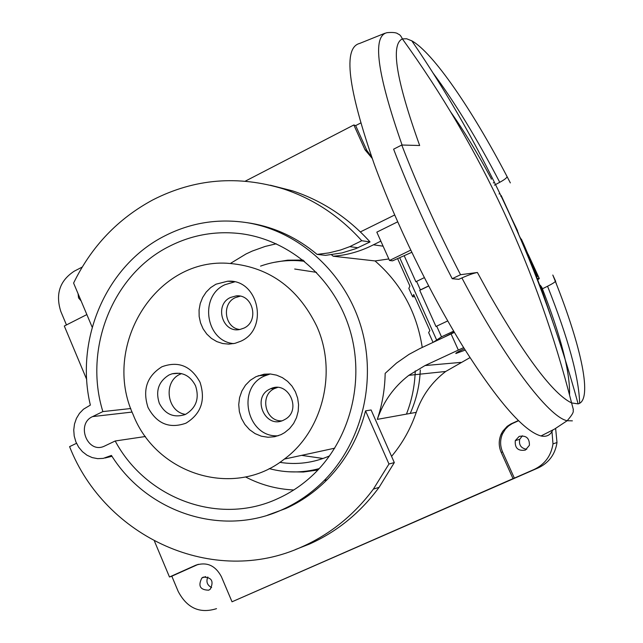 <?xml version="1.0" encoding="UTF-8"?>
<svg xmlns="http://www.w3.org/2000/svg" width="643" height="643" viewBox="0 0 643 643"><rect width="100%" height="100%" fill="white"/><g stroke="black" fill="none" stroke-linecap="round" stroke-linejoin="round"><path stroke-width="0.96" d="M66.462 324.932L60.788 311.389C55.314 294.068 59.791 280.669 74.202 271.209L82.224 267.062M78.076 293.722L78.542 297.878L81.122 300.948M245.288 181.157L353.843 124.967L355.667 125.602L360.651 123.03M551.895 430.585L552.98 443.887C551.123 455.815 544.838 464.342 534.116 469.47L514.36 478.127L502.593 451.973C499.989 445.88 499.965 439.828 502.521 433.824L501.138 434.194L502.73 431.276L507.142 426.373L510.831 423.962L518.314 420.578M501.138 434.194C498.574 440.222 498.598 446.29 501.21 452.407L513.018 478.649L232.027 601.792L221.385 576.65C215.349 565.438 206.765 561.644 195.633 565.261L169.479 576.996L154.465 541.173M86.709 379.491L64.308 326.025L86.861 314.58M372.136 158.331L365.039 149.835L353.843 124.967M391.571 456.369C402.454 443.405 410.676 428.728 416.254 412.348C422.017 395.734 431.831 382.111 445.703 371.469L469.977 357.629M371.71 157.141L366.823 150.39L355.667 125.602M232.027 601.792L538.328 467.847C548.945 462.775 555.166 454.336 556.999 442.537L555.632 428.439M211.619 587.565C207.167 585.21 205.905 581.69 207.826 576.996M526.73 449.296C521.039 448.316 518.7 444.988 519.713 439.306L522.397 435.785M216.522 608.656C199.812 613.88 187.041 608.149 178.207 591.456L171.81 576.192L169.479 576.996M171.81 576.192L198.365 564.297M514.36 478.127L513.018 478.649M502.521 433.824L505.398 429.13L508.5 426.02L512.182 423.624L518.507 420.755M525.355 450.092L529.422 445.277C529.543 438.108 526.127 435.15 519.166 436.404L515.3 440.608C514.681 448.067 518.033 451.233 525.355 450.092M208.734 590.186L210.245 589.229C214.079 581.272 211.74 577.237 203.228 577.141L201.87 577.977C197.835 585.918 200.118 589.985 208.734 590.186M410.234 413.433C416.342 399.681 419.694 385.197 420.289 369.966M297.259 260.648L303.496 260.495M318.389 469.511L312.176 470.242M302.957 260.061L287.694 260.174L273.797 262.424M288.643 471.777L303.327 472.026L317.915 470.017M230.499 263.397L245.988 253.993L252.225 251.083L265.149 246.438L276.281 243.785M415.257 370.882C414.775 385.88 411.841 400.292 406.456 414.116M293.747 489.982C276.747 489.194 260.672 484.846 245.522 476.929M169.527 246.229C112.573 274.432 83.301 348.586 102.872 411.592L92.584 416.6C75.729 423.914 87.368 453.974 104.134 446.274L115.193 440.994C146.09 498.831 219.295 526.215 278.106 498.478C290.588 492.795 301.969 485.176 312.257 475.619C349.896 440.608 365.385 381.452 349.905 329.939C334.424 278.403 289.905 239.887 240.771 233.674C215.686 230.7 191.944 234.888 169.527 246.229M115.193 440.994L145.431 436.501M130.77 408.522L102.872 411.592M90.358 405.098C74.564 339.038 106.497 265.045 165.026 235.764C191.116 222.534 218.733 218.21 247.876 222.816C299.067 231.44 344.648 272.399 360.924 326.363C377.144 380.318 362.202 442.191 324.168 480.538C311.943 492.819 298.159 502.432 282.807 509.401C222.068 537.741 146.998 512.519 111.424 455.429L103.242 458.387L97.68 458.66L92.182 457.591L87.014 455.228L82.441 451.691L78.663 447.158L75.874 441.854L74.21 436.034L73.744 429.982L74.5 423.994L76.445 418.36L79.483 413.353L83.469 409.213L90.358 405.098M463.643 347.614L425.007 365.562L408.819 375.335C393.974 386.797 383.469 401.473 377.304 419.373C382.255 404.519 384.876 389.176 385.165 373.358L396.458 363.11L408.98 354.397L419.815 348.594L454.4 332.367M422.242 347.453C416.76 312.297 401.031 283.459 375.038 260.937L388.83 258.952M380.841 241.125L371.509 245.755C359.244 251.751 346.481 255.239 333.211 256.219L375.038 260.937M333.211 256.219L331.499 254.781M267.464 515.22L285.838 508.5C301.125 501.572 314.853 491.999 327.03 479.774C345.733 460.693 358.577 437.722 365.546 410.869L388.967 464.021L373.382 489.106C354.148 514.89 330.446 534.084 302.282 546.687C213.556 587.662 104.994 537.371 69.589 446.644L76.501 443.308M388.967 464.021L394.312 462.582L371.107 409.977L365.546 410.869M272.921 513.548L271.378 513.942M270.333 185.208L292.589 190.875C322.384 200.761 348.201 217.784 370.038 241.937L355.828 248.664L342.028 252.908L325.511 255.351L317.079 254.395C297.412 237.886 275.397 227.518 251.051 223.29L246.808 222.639M104.986 458.017L111.986 456.297M394.312 462.582L379.089 487.354C360.289 512.784 337.125 531.673 309.588 544.01L295.627 549.468M360.393 231.906L394.665 214.995M464.375 348.779C458.411 351.48 455.565 353.063 455.839 353.529L465.186 350.097L455.839 353.529C455.565 353.063 458.411 351.48 464.375 348.779M373.39 244.798L383.107 246.181M92.19 327.223L73.591 283.073C91.435 246.47 117.87 218.733 152.897 199.86C194.54 178.641 238.167 175.025 283.78 189.026C313.712 198.984 339.697 216.217 361.744 240.723L349.76 246.655L340.637 249.982L328.943 252.9L317.079 254.395M370.038 241.937L361.744 240.723M358.087 247.764L349.76 246.655M460.549 274.706C437.537 230.274 417.95 187.049 401.762 145.021L393.612 149.176C409.679 191.18 429.219 234.357 452.214 278.7L458.772 279.319L461.891 277.929C468.916 274.826 474.092 273.018 477.411 272.487L460.549 274.706L452.214 278.7M401.762 145.021L419.67 145.503C396.184 79.981 390.422 44.439 402.381 38.901C401.152 36.201 399.85 34.618 398.483 34.159C397.864 34.376 398.049 31.756 387.094 32.664C372.016 35.847 377.015 73.302 402.076 145.029M411.825 40.839C448.284 94.103 480.594 151.274 508.75 212.335C536.841 273.46 559.965 337.31 578.121 403.876L571.595 402.936C537.644 269.538 481.245 148.195 402.381 38.901L406.617 38.757L411.825 40.839C433.133 52.63 472.227 109.84 507.046 176.552L510.341 182.901L507.046 176.552C507.054 177.717 504.618 179.638 499.748 182.307C476.889 138.494 454.649 102.044 433.02 72.972M499.748 182.307L494.435 185.152M384.827 33.291L359.654 43.435C342.88 47.63 347.775 87.954 374.339 164.423C395.815 223.057 430.352 293.955 463.362 347.164C497.995 401.618 523.868 431.22 540.988 435.97C546.502 437.144 550.416 435.19 552.715 430.127M542.395 288.803L547.555 286.248C552.562 283.724 555.15 282.068 555.303 281.28L556.356 283.627M433.35 342.237L441.508 336.844L453.669 331.129M454.175 331.989L444.337 337.069M447.737 320.921L436.693 326.138L441.508 336.844M428.656 286.047L419.734 290.331L436.018 326.564L436.693 326.138M404.174 255.689L415.925 281.835L416.584 281.385L420.401 289.88L428.6 285.942M419.734 290.331L420.401 289.88M531.48 262.006L539.019 277.897L537.291 278.708M539.019 277.897L531.56 261.669M517.173 231.086L517.39 230.403L508.38 211.531M499.474 193.728L499.048 193.961M517.567 230.885L515.389 226.143M545.176 300.57C537.91 279.118 528.634 256.091 517.358 231.496M410.7 250.135L389.521 260.487L392.551 260.841L411.753 252.329M397.663 221.827L376.822 232.155L389.521 260.487M493.253 182.942L493.744 182.676M491.212 179.148L491.469 179.019C477.524 153.138 463.892 130.73 450.574 111.794M552.401 320.753L540.241 285.179L541.832 287.349C560.993 336.554 570.228 372.393 569.545 394.866M540.241 285.179L539.807 285.388M536.592 276.892L537.492 276.442L523.723 244.26L521.553 239.566L521.111 239.791M523.715 244.26L519.809 236.897M521.393 239.108L521.553 239.566M500.921 195.641L501.379 195.994L500.784 196.284M416.584 281.385L424.316 277.647M501.379 195.994L508.589 211.957M501.186 195.496L508.758 212.037M433.044 342.381L428.64 332.56L429.87 330.526L413.706 294.51L412.597 296.801L414.711 296.744M412.267 296.045L408.835 288.41L409.912 286.063L397.599 258.607M578.121 403.876C592.983 400.444 581.465 346.882 555.303 281.28L552.803 275.035L555.697 281.329M518.33 233.731L517.422 230.958M508.734 212.029L510.663 216.233M537.701 279.777L539.276 278.652L539.003 277.897M528.168 254.331L531.56 261.693M316.621 325.937C337.503 371.55 322.939 430.786 284.327 459.102C234.285 499.121 156.353 474.526 133.141 414.622C101.779 346.866 154.545 259.097 226.698 263.22C267.375 265.872 297.355 286.778 316.621 325.937M185.923 423.198C201.082 413.899 205.784 400.267 200.037 382.288C191.075 365.915 178.368 360.739 161.907 366.775C146.974 376.131 142.344 389.682 148.003 407.437C156.747 423.745 169.39 429.002 185.923 423.198M255.978 376.685L250.28 380.286L245.497 385.149L241.872 391.024L239.582 397.615L238.73 404.6L239.365 411.633L241.446 418.368L244.887 424.476L249.508 429.645L255.094 433.623L261.355 436.203L267.994 437.256L274.674 436.726L281.063 434.628L284.672 432.61L289.591 428.576L293.594 423.52L296.503 417.677L298.183 411.295L298.569 404.664L297.629 398.065L295.418 391.812L292.035 386.162L287.622 381.371L282.381 377.642L276.546 375.15L270.373 373.985L264.136 374.194L255.978 376.685M215.944 284.206L210.671 287.606L206.17 292.099L202.649 297.476L200.246 303.512L199.065 309.95L199.161 316.501L200.536 322.882L203.108 328.83L206.797 334.071L211.418 338.395L216.795 341.594L222.679 343.531L228.828 344.126L234.968 343.338L240.651 341.28C269.497 329.007 258.382 278.507 227.542 281.24L215.944 284.206M279.809 462.349C296.929 465.034 313.527 462.88 329.602 455.879M316.501 272.359L294.695 269.023M319.233 468.602C302.507 473.039 285.822 473.039 269.184 468.602M260.56 266.114C272.664 261.814 285.162 260.005 298.047 260.688L304.46 261.267M317.883 468.964L319.201 468.643M304.42 261.235L303.078 261.106M301.599 455.365L323.051 458.483M272.584 388.042L272.769 388.533M185.747 414.245C196.276 407.766 199.547 398.29 195.552 385.8C190.344 375.713 182.54 371.71 172.123 373.792L169.021 374.973C158.596 381.484 155.357 390.928 159.311 403.306C165.09 414.245 173.578 418.038 184.774 414.679L185.747 414.245M185.481 414.373C166.85 411.938 162.88 381.564 180.209 374.186L181.543 373.599M278.202 435.777C247.153 438.044 235.82 388.002 264.546 375.978L270.237 373.969M283.684 420.096L284.945 419.429C302.403 410.194 288.201 380.013 270.59 388.758L270.173 388.951C251.14 397.085 265.173 429.628 283.684 420.096M281.771 420.844C265.101 421.744 259.274 394.882 274.722 388.476L277.463 387.48M233.706 343.611C205.599 341.337 198.944 296.134 224.97 284.696L234.55 281.899M243.818 328.163C259.668 321.371 252.94 293.666 236.021 295.933L230.507 297.476C213.902 304.75 222.494 333.717 240.032 329.433L243.818 328.163M239.718 329.497C224.656 328.002 221.305 303.745 235.298 297.645L240.169 296.182M365.039 149.835L366.823 150.39M197.899 564.498L195.633 565.261M538.328 467.847L534.116 469.47M502.593 451.973L501.21 452.407M511.828 423.488L513.178 423.15M377.304 419.373L416.254 412.348M109.262 456.466L111.818 456.04M458.322 350.025L451.065 333.91M425.007 365.562L460.814 362.395M92.584 416.6L132.096 412.067M579.656 403.282C578.909 377.312 568.211 338.298 547.555 286.248M461.891 277.929C504.835 359.582 548.712 417.138 567.158 420.731L572.391 420.852M399.689 257.682L436.589 339.882M540.988 435.97L554.491 429.114L567.158 420.731C575.919 410.724 572.358 411.166 573.379 409.671L571.595 402.936C553.398 394.199 525.966 357.966 489.307 294.237L477.411 272.487M508.645 211.981L509.304 213.42M517.374 230.982L518.499 233.441M529.374 257.096L531.536 261.797M538.947 277.929L539.276 278.652M556.999 442.537L552.98 443.887M519.713 439.306L515.3 440.608M205.656 576.618L201.87 577.977M303.014 260.11L301.8 259.989M241.487 233.771L240.771 233.674M251.051 223.29L247.876 222.816M327.03 479.774L324.168 480.538M111.938 456.217L108.587 456.771M379.089 487.354L373.382 489.106M445.703 371.469L408.819 375.335M292.589 190.875L283.78 189.026M284.327 459.102L334.746 448.179M179.735 373.261L172.123 373.792M266.644 375.078L258.1 375.777M275.132 388.292L270.59 388.758M232.686 281.546L227.542 281.24M239.566 296.069L236.021 295.933"/></g></svg>
